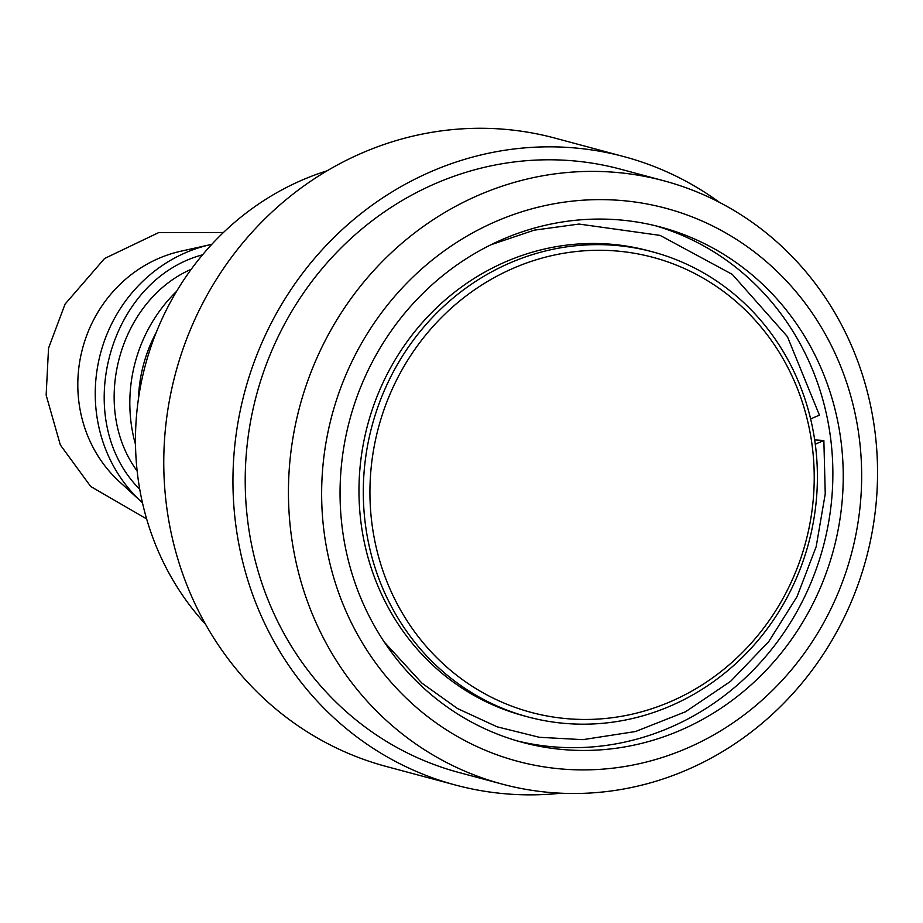 <?xml version="1.0" encoding="UTF-8"?>
<svg xmlns="http://www.w3.org/2000/svg" width="923" height="923" viewBox="0 0 923 923"><rect width="100%" height="100%" fill="white"/><g stroke="black" fill="none" stroke-linecap="round" stroke-linejoin="round"><path stroke-width="1.38" d="M561.08 793.203A325.311 305.455 -75 0 1 464.073 787.204A325.311 305.455 -75 0 1 455.489 785.046L386.322 766.494A325.311 305.455 -75 0 1 175.566 373.169A325.311 305.455 -75 0 1 554.873 138.092L624.04 156.645A325.311 305.455 -75 0 1 719.536 202.414M455.489 785.046A325.311 305.455 -75 0 1 244.745 391.721A325.311 305.455 -75 0 1 624.04 156.645M502.1 784.077L458.869 772.482A312.297 293.237 -75 0 1 256.536 394.882A312.297 293.237 -75 0 1 620.671 169.209L663.902 180.804A312.297 293.237 105 0 0 299.767 406.478A312.297 293.237 105 0 0 502.1 784.077A312.297 293.237 105 0 0 510.327 786.154A312.297 293.237 105 0 0 867.366 554.031A312.297 293.237 105 0 0 663.902 180.804M525.025 763.159A286.268 268.801 -75 0 1 398.344 292.21A286.268 268.801 -75 0 1 851.56 398.909A286.268 268.801 -75 0 1 525.025 763.159M529.571 744.18A266.747 250.479 -75 0 1 522.545 742.404A266.747 250.479 -75 0 1 349.725 419.873A266.747 250.479 -75 0 1 660.753 227.116A266.747 250.479 -75 0 1 834.542 545.908A266.747 250.479 -75 0 1 529.571 744.18M655.549 225.789A266.747 250.479 -75 0 1 823.454 545.897A266.747 250.479 -75 0 1 519.199 741.4A266.747 250.479 -75 0 1 517.365 740.961M205.529 624.225A273.254 256.582 -75 0 1 327.146 170.79M202.575 254.806C108.026 280.073 70.621 420.115 139.754 489.317M141.519 501.939A148.257 139.211 105 0 1 100.619 353.059A148.257 139.211 105 0 1 210.536 244.63L181.023 251.171A132.727 124.628 105 0 0 82.62 348.236A132.727 124.628 105 0 0 119.24 481.518L142.465 502.793M652.711 251.898L648.384 250.744A240.73 226.043 105 0 0 367.7 424.695A240.73 226.043 105 0 0 523.664 715.763L527.991 716.929A240.73 226.043 105 0 0 608.269 722.721A240.73 226.043 105 0 0 816.278 500.728A240.73 226.043 105 0 0 652.711 251.898A240.73 226.043 105 0 0 372.027 425.861A240.73 226.043 105 0 0 527.991 716.929M609.607 718.036A235.527 221.151 -75 0 1 391.525 390.706A235.527 221.151 -75 0 1 775.101 345.894A235.527 221.151 -75 0 1 609.607 718.036M814.674 439.913L823.847 440.513L815.274 444.194M810.613 418.915L819.393 415.154M156.229 332.465A141.83 133.177 105 0 0 138.462 398.724M176.605 291.322A148.257 139.211 105 0 0 135.508 444.528M137.146 471.018C90.166 407.147 118.594 301.036 191.246 269.262M210.536 244.63L211.771 244.364M223.458 232.481L158.583 232.642L104.553 258.509L65.037 304.152L48.538 348.19L46.15 395.125L60.341 444.955L90.719 486.49L146.63 518.922M823.87 440.652L825.243 493.897L816.186 546.612L797.08 596.558L768.732 641.623L730.612 681.336L685.501 711.783L635.486 731.535L582.875 739.658L539.332 737.292L497.116 726.816L457.543 708.564L421.915 683.135L384.314 642.096M490.886 244.78L534.152 230.173L579.021 224.058L660.107 235.4L732.274 274.373L787.4 336.595L819.37 415.015"/></g></svg>
